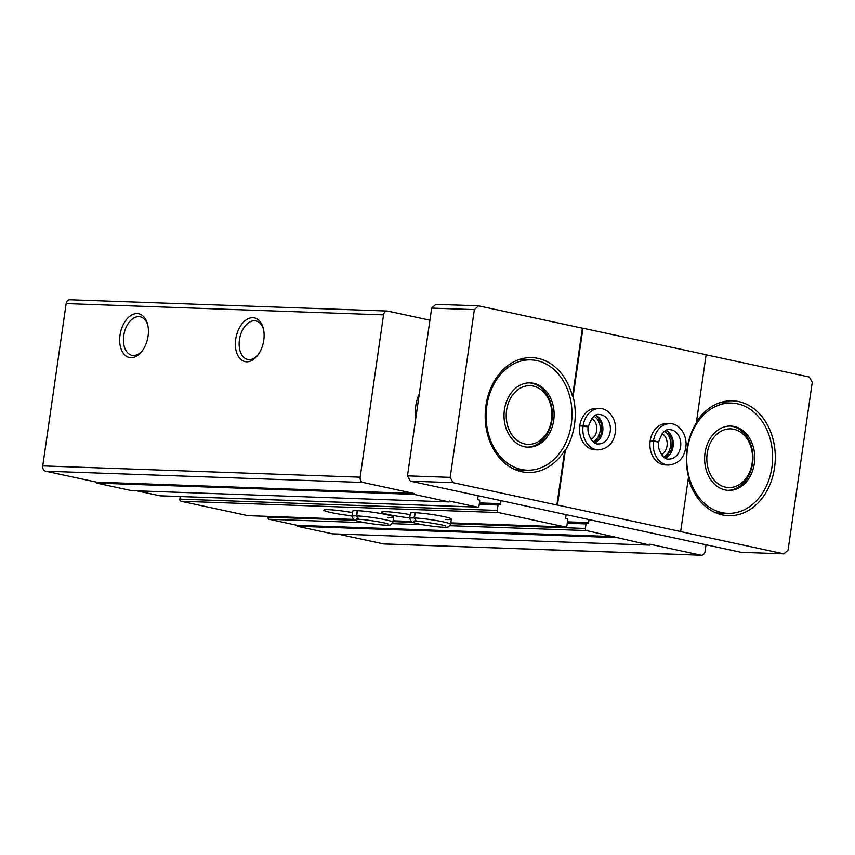 <?xml version="1.0" encoding="UTF-8"?>
<svg xmlns="http://www.w3.org/2000/svg" width="855" height="855" viewBox="0 0 855 855"><rect width="100%" height="100%" fill="white"/><g stroke="black" fill="none" stroke-linecap="round" stroke-linejoin="round"><path stroke-width="1.28" d="M142.529 350.475A19.697 12.248 102.1 0 1 131.937 355.306A19.697 12.248 102.1 0 1 123.719 335.62A19.697 12.248 102.1 0 1 140.22 316.81A19.697 12.248 102.1 0 1 147.894 325.573M119.999 335.117A22.369 13.915 102.1 0 1 133.337 314.234A22.369 13.915 102.1 0 1 147.691 324.665A22.369 13.915 102.1 0 1 141.973 351.223A22.369 13.915 102.1 0 1 125.856 355.894A22.369 13.915 102.1 0 1 119.999 335.117M235.702 339.232A22.369 13.915 102.1 0 1 249.04 318.349A22.369 13.915 102.1 0 1 263.404 328.78A22.369 13.915 102.1 0 1 257.686 355.338A22.369 13.915 102.1 0 1 241.559 360.008A22.369 13.915 102.1 0 1 235.702 339.232M429.915 320.176L387.721 311.092A4.596 3.58 92 0 0 387.23 311.028A4.596 3.58 92 0 0 383.542 314.864L360.158 477.186A4.596 3.58 92 0 0 363.022 482.477L414.055 493.463L413.927 494.361L449.121 501.938L449.26 501.03L477.411 507.09A1.838 1.432 92 0 0 479.078 505.583L479.73 501.051A0.919 0.716 92 0 0 479.163 499.993L478.287 499.801A0.919 0.716 92 0 1 477.71 498.743L478.137 495.74M70.313 299.806A4.596 3.58 92 0 0 69.821 299.742A4.596 3.58 92 0 0 66.145 303.578L42.75 465.9A4.596 3.58 92 0 0 45.614 471.191L96.647 482.167L414.055 493.463M96.647 482.167L96.519 483.075L413.927 494.361M96.519 483.075L131.713 490.652L449.121 501.938M136.918 490.834L160.003 495.804A1.838 1.432 92 0 0 160.398 495.825M501.019 500.656L500.592 503.67A0.919 0.716 92 0 1 499.748 504.418L498.871 504.236A0.919 0.716 92 0 0 498.038 504.984L497.257 510.424A1.838 1.432 92 0 0 498.401 512.54L565.273 526.937A1.838 1.432 92 0 0 566.94 525.43L567.731 519.99A0.919 0.716 92 0 0 567.154 518.932L566.277 518.739A0.919 0.716 92 0 1 565.7 517.681L566.138 514.667M180.223 496.541L179.849 499.138A1.838 1.432 92 0 0 180.993 501.254L247.865 515.651A1.838 1.432 92 0 0 248.26 515.661M387.518 517.435A20.691 1.785 -171.8 0 0 393.61 517.051A20.691 1.785 -171.8 0 0 373.389 512.327A20.691 1.785 -171.8 0 0 352.655 511.151L351.907 516.367L353.767 519.787C357.134 521.379 364.989 522.961 377.333 524.51C388.202 525.611 389.784 525.301 390.927 524.746L392.862 522.266A20.691 1.785 -171.8 0 0 379.513 518.643A20.691 1.785 -171.8 0 0 356.706 515.907L358.811 519.38M445.231 519.487A20.691 1.785 -171.8 0 0 451.322 519.103A20.691 1.785 -171.8 0 0 431.102 514.379A20.691 1.785 -171.8 0 0 410.368 513.203L409.609 518.419L411.479 521.839C414.846 523.431 422.691 525.013 435.045 526.562C445.915 527.663 447.486 527.353 448.64 526.798L450.574 524.318A20.691 1.785 -171.8 0 0 437.226 520.695A20.691 1.785 -171.8 0 0 414.419 517.959L416.513 521.432C419.816 521.016 445.562 525.088 445.776 526.103L445.776 526.103M352.442 512.583A20.691 1.785 -171.8 0 0 323.799 510.125A20.691 1.785 -171.8 0 0 331.291 512.615A20.691 1.785 -171.8 0 0 351.982 515.843M410.154 514.635A20.691 1.785 -171.8 0 0 381.512 512.177A20.691 1.785 -171.8 0 0 389.004 514.667A20.691 1.785 -171.8 0 0 409.684 517.895M589.01 519.594L588.582 522.608A0.919 0.716 92 0 1 587.748 523.356L586.861 523.175A0.919 0.716 92 0 0 586.028 523.923L585.376 528.465A1.838 1.432 92 0 0 586.519 530.581L649.747 545.116L649.875 544.207L700.908 555.194A4.596 3.58 92 0 0 701.399 555.258A4.596 3.58 92 0 0 705.086 551.422L706.038 544.785M268.085 516.388L267.968 517.168A1.838 1.432 92 0 0 269.111 519.295L297.273 525.355L614.681 536.641M297.273 525.355L297.145 526.253L614.553 537.538M297.145 526.253L332.339 533.83L649.747 545.116M337.543 534.022L383.5 543.908A4.596 3.58 92 0 0 383.991 543.972L701.399 555.258M415.701 418.8A36.786 28.632 -88 0 1 415.787 405.943A36.786 28.632 -88 0 1 419.303 393.834M258.242 354.59A19.697 12.248 102.1 0 1 247.64 359.421A19.697 12.248 102.1 0 1 239.432 339.734A19.697 12.248 102.1 0 1 255.934 320.914A19.697 12.248 102.1 0 1 263.596 329.688M486.826 405.943A55.18 42.942 -88 0 1 531.019 359.891A55.18 42.942 -88 0 1 571.974 416.556A55.18 42.942 -88 0 1 527.097 470.175A55.18 42.942 -88 0 1 486.826 405.943M504.429 409.727A32.191 25.052 -88 0 1 530.207 382.869A32.191 25.052 -88 0 1 554.093 415.925A32.191 25.052 -88 0 1 527.92 447.197A32.191 25.052 -88 0 1 504.429 409.727M687.452 449.121A55.18 42.942 -88 0 1 731.645 403.068A55.18 42.942 -88 0 1 772.599 459.734A55.18 42.942 -88 0 1 727.723 513.353A55.18 42.942 -88 0 1 687.452 449.121M705.044 452.915A32.191 25.052 -88 0 1 730.833 426.047A32.191 25.052 -88 0 1 754.719 459.103A32.191 25.052 -88 0 1 728.535 490.375A32.191 25.052 -88 0 1 705.044 452.915M431.657 308.099L474.365 309.617L478.533 305.834L435.826 304.316L431.657 308.099L407.482 475.85L410.347 481.141L741.2 552.351L783.907 553.869L680.078 531.521L680.655 531.543L688.532 476.855A57.477 44.727 92 0 1 687.131 448.8A57.477 44.727 92 0 1 696.291 423.011L706.134 354.718L582.939 328.202L573.096 396.496L572.519 396.474A57.477 44.727 92 0 0 531.97 357.625A57.477 44.727 92 0 0 485.929 405.601A57.477 44.727 92 0 0 527.888 472.505A57.477 44.727 92 0 0 564.77 450.318L556.883 505.006L453.054 482.658L450.19 477.368L407.482 475.85M478.533 305.834L582.362 328.181L572.519 396.474M582.362 328.181L582.939 328.202M564.77 450.318L565.347 450.339L557.46 505.027L556.883 505.006M706.112 354.814L809.386 377.044L812.25 382.335L788.075 550.096L783.907 553.869M474.365 309.617L450.19 477.368M557.46 505.027L680.655 531.543M410.347 481.141L453.054 482.658M579.818 425.437L583.131 425.555A20.691 16.106 -88 0 1 599.676 408.54L596.352 408.423A20.691 16.106 92 0 0 579.53 428.526A20.691 16.106 92 0 0 594.888 449.773L598.201 449.89A20.691 16.106 -88 0 1 583.067 426.057L579.743 425.94M650.217 440.592L653.53 440.71A20.691 16.106 -88 0 1 670.064 423.695L666.75 423.567A20.691 16.106 92 0 0 649.918 443.681A20.691 16.106 92 0 0 665.276 464.928L668.599 465.045A20.691 16.106 -88 0 1 653.455 441.212L650.142 441.095M565.347 450.339A57.477 44.727 92 0 0 573.096 396.496M688.328 478.255A57.477 44.727 92 0 0 728.503 515.683A57.477 44.727 92 0 0 775.25 459.83A57.477 44.727 92 0 0 732.596 400.803A57.477 44.727 92 0 0 696.462 421.814M661.396 454.529A11.307 8.796 92 0 0 667.039 445.84A11.307 8.796 92 0 0 662.133 433.667M663.555 456.933A13.798 10.73 92 0 0 670.512 446.31A13.798 10.73 92 0 0 664.463 431.422M591.008 439.385A11.307 8.796 92 0 0 596.651 430.696A11.307 8.796 92 0 0 591.745 418.523M593.167 441.789A13.798 10.73 92 0 0 600.114 431.155A13.798 10.73 92 0 0 594.075 416.267M729.946 426.036A32.191 25.052 -88 0 1 752.945 459.039A32.191 25.052 -88 0 1 727.658 490.332M707.203 453.374A29.369 22.85 -88 0 1 744.534 435.558A29.369 22.85 -88 0 1 737.309 485.704A29.369 22.85 -88 0 1 707.203 453.374M529.32 382.858A32.191 25.052 -88 0 1 552.33 415.861A32.191 25.052 -88 0 1 527.033 447.144M506.588 410.197A29.369 22.85 -88 0 1 543.919 392.381A29.369 22.85 -88 0 1 536.684 442.527A29.369 22.85 -88 0 1 506.588 410.197M583.131 425.555C587.064 426.036 588.582 426.442 587.684 426.752M587.674 426.837L583.067 426.057M653.53 440.71L658.072 441.896M658.061 441.992L653.455 441.212M414.846 512.733L414.098 517.948A20.691 1.785 -171.8 0 0 409.609 518.419M415.167 512.744L414.419 517.959M414.867 520.716L413.702 521.486L416.353 521.432L414.098 517.948M357.134 510.681L356.385 515.896A20.691 1.785 -171.8 0 0 351.907 516.367M357.454 510.692L356.706 515.907M357.166 518.664L355.99 519.434L358.64 519.38L356.385 515.896M66.145 303.578L383.542 314.864M42.75 465.9L360.158 477.186M45.614 471.191L363.022 482.477M160.003 495.804L477.411 507.09M479.463 502.911L500.592 503.67M498.775 504.226L479.377 503.531L498.679 504.226M479.26 504.322L498.038 504.984M179.849 499.138L497.257 510.424M180.993 501.254L498.401 512.54M247.865 515.651L353.179 519.402M393.065 520.813L410.892 521.454M565.465 526.958L450.777 522.886L565.273 526.937M567.453 521.849L588.582 522.608M586.765 523.164L567.367 522.469L586.669 523.164M567.26 523.26L586.028 523.923M267.968 517.168L354.804 520.257M392.958 521.614L412.516 522.309M450.66 523.666L585.376 528.465M269.111 519.295L365.032 522.704M392.285 523.666L422.744 524.756M449.997 525.718L586.519 530.581M383.5 543.908L700.908 555.194M588.358 426.656C591.382 417.582 595.08 413.531 599.462 414.515A14.717 11.446 -88 0 1 610.385 429.627A14.717 11.446 -88 0 1 598.414 443.927C592.408 444.995 586.327 432.769 588.336 426.795M595.807 415.252A14.717 11.446 -88 0 1 602.882 429.36A14.717 11.446 -88 0 1 594.823 442.922M658.745 441.811C661.77 432.737 665.479 428.686 669.85 429.659A14.717 11.446 -88 0 1 680.772 444.771A14.717 11.446 -88 0 1 668.813 459.071C662.807 460.15 656.726 447.913 658.724 441.95M666.205 430.407A14.717 11.446 -88 0 1 673.27 444.504A14.717 11.446 -88 0 1 665.222 458.077M160.206 495.836L477.614 507.122M248.068 515.672L353.211 519.413M393.065 520.834L410.913 521.465M69.821 299.742L387.23 311.028M531.019 359.891L519.37 359.485M527.097 470.175L515.447 469.758M731.645 403.068L719.995 402.662M727.723 513.353L716.073 512.936M599.676 408.54C606.419 408.049 615.771 415.936 615.696 429.573C614.574 442.003 608.739 448.779 598.201 449.89M595.679 415.316L597.592 416.716L601.76 424.401L601.46 434.062L594.695 442.847M670.064 423.695C676.818 423.204 686.159 431.08 686.095 444.718C684.962 457.158 679.137 463.934 668.599 465.045M666.066 430.471L667.99 431.871L672.158 439.555L671.859 449.206L665.094 458.002M451.322 519.103L450.574 524.318M393.61 517.051L392.862 522.266M358.811 519.391C362.103 518.964 387.849 523.036 388.063 524.051L388.063 524.051"/></g></svg>
